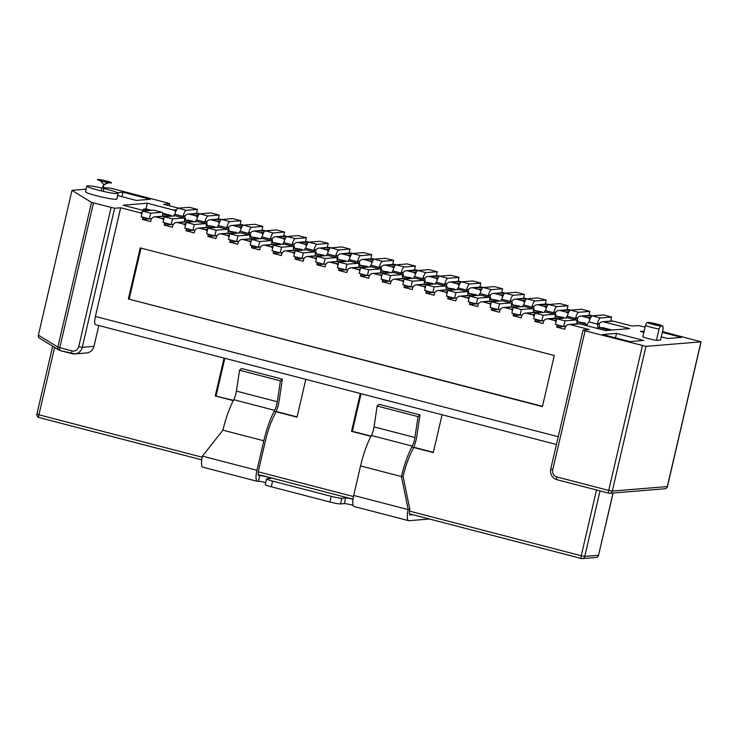 <?xml version="1.0" encoding="UTF-8"?>
<svg xmlns="http://www.w3.org/2000/svg" width="738" height="738" viewBox="0 0 738 738"><rect width="100%" height="100%" fill="white"/><g stroke="black" fill="none" stroke-linecap="round" stroke-linejoin="round"><path stroke-width="1.11" d="M556.443 444.488L95.691 324.729A8.773 2.38 -75.4 0 1 95.396 316.445L120.681 207.765L139.667 212.701L142.213 212.498M662.493 331.583L701.1 341.823L645.962 346.353L585.077 330.818L583.186 330.043L589.228 329.545L570.243 324.609A4.391 4.207 -94.7 0 0 565.17 327.81L564.838 329.222L556.664 327.1L556.996 325.679A4.391 4.207 -94.7 0 0 557.107 324.849M556.065 321.75A4.391 4.207 -94.7 0 0 553.897 320.366L548.445 318.945A4.391 4.207 -94.7 0 0 543.371 322.137L543.039 323.558L534.865 321.436L535.188 320.015A4.391 4.207 -94.7 0 0 535.308 319.176M534.266 316.085A4.391 4.207 -94.7 0 0 532.098 314.692L526.646 313.281A4.391 4.207 -94.7 0 0 521.563 316.473L521.231 317.894L513.058 315.772L513.39 314.351A4.391 4.207 -94.7 0 0 513.5 313.512M512.467 310.421A4.391 4.207 -94.7 0 0 510.29 309.028L504.838 307.617A4.391 4.207 -94.7 0 0 499.764 310.809L499.432 312.229L491.259 310.098L491.591 308.678A4.391 4.207 -94.7 0 0 491.702 307.847M490.659 304.748A4.391 4.207 -94.7 0 0 488.491 303.364L483.039 301.943A4.391 4.207 -94.7 0 0 477.966 305.145L477.634 306.556L469.46 304.434L469.783 303.014A4.391 4.207 -94.7 0 0 469.903 302.183M468.861 299.084A4.391 4.207 -94.7 0 0 466.693 297.7L461.241 296.279A4.391 4.207 -94.7 0 0 456.158 299.471L455.835 300.892L447.652 298.77L447.984 297.349A4.391 4.207 -94.7 0 0 448.095 296.519M447.062 293.42A4.391 4.207 -94.7 0 0 444.885 292.027L439.442 290.615A4.391 4.207 -94.7 0 0 434.359 293.807L434.027 295.228L425.854 293.106L426.186 291.685A4.391 4.207 -94.7 0 0 426.296 290.846M425.263 287.755A4.391 4.207 -94.7 0 0 423.086 286.362L417.634 284.951A4.391 4.207 -94.7 0 0 412.56 288.143L412.228 289.564L404.055 287.433L404.387 286.021A4.391 4.207 -94.7 0 0 404.498 285.182M403.455 282.082A4.391 4.207 -94.7 0 0 401.287 280.698L395.836 279.278A4.391 4.207 -94.7 0 0 390.753 282.479L390.43 283.89L382.247 281.768L382.579 280.348A4.391 4.207 -94.7 0 0 382.699 279.517M381.657 276.418A4.391 4.207 -94.7 0 0 379.48 275.034L374.037 273.614A4.391 4.207 -94.7 0 0 368.954 276.805L368.622 278.226L360.448 276.104L360.781 274.684A4.391 4.207 -94.7 0 0 360.891 273.853M359.858 270.754A4.391 4.207 -94.7 0 0 357.681 269.37L352.229 267.949A4.391 4.207 -94.7 0 0 347.155 271.141L346.823 272.562L338.65 270.44L338.982 269.019A4.391 4.207 -94.7 0 0 339.093 268.18M338.05 265.09A4.391 4.207 -94.7 0 0 335.882 263.697L330.43 262.285A4.391 4.207 -94.7 0 0 325.357 265.477L325.024 266.898L316.851 264.767L317.174 263.355A4.391 4.207 -94.7 0 0 317.294 262.516M316.251 259.416A4.391 4.207 -94.7 0 0 314.084 258.032L308.632 256.621A4.391 4.207 -94.7 0 0 303.549 259.813L303.217 261.234L295.043 259.103L295.375 257.682A4.391 4.207 -94.7 0 0 295.486 256.852M294.453 253.752A4.391 4.207 -94.7 0 0 292.276 252.368L286.824 250.948A4.391 4.207 -94.7 0 0 281.75 254.14L281.418 255.56L273.244 253.438L273.577 252.018A4.391 4.207 -94.7 0 0 273.687 251.188M272.645 248.088A4.391 4.207 -94.7 0 0 270.477 246.704L265.025 245.284A4.391 4.207 -94.7 0 0 259.951 248.475L259.619 249.896L251.446 247.774L251.769 246.354A4.391 4.207 -94.7 0 0 251.889 245.514M250.846 242.424A4.391 4.207 -94.7 0 0 248.678 241.031L243.226 239.619A4.391 4.207 -94.7 0 0 238.143 242.811L237.821 244.232L229.638 242.101L229.97 240.689A4.391 4.207 -94.7 0 0 230.081 239.85M229.048 236.75A4.391 4.207 -94.7 0 0 226.87 235.367L221.428 233.955A4.391 4.207 -94.7 0 0 216.345 237.147L216.013 238.568L207.839 236.437L208.171 235.016A4.391 4.207 -94.7 0 0 208.282 234.186M207.249 231.086A4.391 4.207 -94.7 0 0 205.072 229.702L199.62 228.282A4.391 4.207 -94.7 0 0 194.546 231.483L194.214 232.894L186.041 230.773L186.373 229.352A4.391 4.207 -94.7 0 0 186.483 228.522M185.441 225.422A4.391 4.207 -94.7 0 0 183.273 224.038L177.821 222.618A4.391 4.207 -94.7 0 0 172.738 225.81L172.415 227.23L164.233 225.108L164.565 223.688A4.391 4.207 -94.7 0 0 164.685 222.858M163.642 219.758A4.391 4.207 -94.7 0 0 161.465 218.365L156.022 216.954A4.391 4.207 -94.7 0 0 150.939 220.145L150.607 221.566L142.434 219.444L142.766 218.024A4.391 4.207 -94.7 0 0 142.877 217.184M141.844 214.094A4.391 4.207 -94.7 0 0 139.667 212.701M554.284 355.522L542.402 406.592L128.357 298.982L140.238 247.903L554.284 355.522M104.132 188.587A16.088 1.458 -166.9 0 1 118.172 193.347L116.853 199.02A16.088 1.458 -166.9 0 1 116.17 199.269A16.088 1.458 -166.9 0 1 98.698 196.28A16.088 1.458 -166.9 0 1 85.507 191.723L86.826 186.05A16.088 1.458 -166.9 0 1 101.521 187.978M178.531 208.144L163.615 204.269L169.657 203.78L167.766 202.996L110.442 188.107L104.141 187.683M86.106 189.159L71.983 190.339L38.394 335.144L57.85 347.109A2.924 2.814 121.6 0 0 59.815 350.485M98.8 325.541L93.957 346.343L82.287 347.294L114.639 208.264L91.521 202.397L72.066 190.432M114.639 208.264L120.681 207.765M144.98 210.883L123.154 205.21L147.332 203.236L173.218 209.97A4.391 4.207 85.3 0 1 175.672 211.732M117.397 192.673L122.978 192.212L150.229 199.297L136.318 200.432L117.646 195.579M198.946 213.457A4.391 4.207 -94.7 0 0 197.599 213.337L188.227 214.103A4.391 4.207 85.3 0 1 189.574 214.214L200.33 213.817M220.754 219.121A4.391 4.207 -94.7 0 0 219.407 219.001L210.026 219.767A4.391 4.207 85.3 0 1 211.372 219.887L222.138 219.481M242.553 224.786A4.391 4.207 -94.7 0 0 241.206 224.666L231.824 225.431A4.391 4.207 85.3 0 1 233.171 225.551L243.937 225.145M264.352 230.45A4.391 4.207 -94.7 0 0 263.005 230.339L253.632 231.095A4.391 4.207 85.3 0 1 254.979 231.215L265.735 230.809M286.159 236.123A4.391 4.207 -94.7 0 0 284.813 236.003L275.431 236.769A4.391 4.207 85.3 0 1 276.778 236.88L287.543 236.483M307.958 241.787A4.391 4.207 -94.7 0 0 306.611 241.667L297.229 242.433A4.391 4.207 85.3 0 1 298.576 242.553L309.342 242.147M329.757 247.451A4.391 4.207 -94.7 0 0 328.41 247.331L319.037 248.097A4.391 4.207 85.3 0 1 320.384 248.217L331.141 247.811M351.556 253.116A4.391 4.207 -94.7 0 0 350.209 252.996L340.836 253.761A4.391 4.207 85.3 0 1 342.183 253.881L352.949 253.475M373.363 258.78A4.391 4.207 -94.7 0 0 372.017 258.669L362.635 259.435A4.391 4.207 85.3 0 1 363.982 259.545L374.747 259.139M395.162 264.453A4.391 4.207 -94.7 0 0 393.815 264.333L384.433 265.099A4.391 4.207 85.3 0 1 385.78 265.219L396.546 264.813M416.961 270.117A4.391 4.207 -94.7 0 0 415.614 269.997L406.241 270.763A4.391 4.207 85.3 0 1 407.588 270.883L418.345 270.477M438.769 275.781A4.391 4.207 -94.7 0 0 437.422 275.661L428.04 276.427A4.391 4.207 85.3 0 1 429.387 276.547L440.152 276.141M460.567 281.446A4.391 4.207 -94.7 0 0 459.221 281.335L449.839 282.101A4.391 4.207 85.3 0 1 451.186 282.211L461.951 281.805M482.366 287.119A4.391 4.207 -94.7 0 0 481.019 286.999L471.647 287.765A4.391 4.207 85.3 0 1 472.993 287.875L483.75 287.479M504.174 292.783A4.391 4.207 -94.7 0 0 502.827 292.663L493.445 293.429A4.391 4.207 85.3 0 1 494.792 293.549L505.558 293.143M525.973 298.447A4.391 4.207 -94.7 0 0 524.626 298.327L515.244 299.093A4.391 4.207 85.3 0 1 516.591 299.213L527.356 298.807M547.771 304.111A4.391 4.207 -94.7 0 0 546.424 304.001L537.052 304.757A4.391 4.207 85.3 0 1 538.399 304.877L549.155 304.471M569.57 309.785A4.391 4.207 -94.7 0 0 568.223 309.665L558.85 310.43A4.391 4.207 85.3 0 1 560.197 310.541L570.963 310.144M591.378 315.449A4.391 4.207 -94.7 0 0 590.031 315.329L580.649 316.095A4.391 4.207 85.3 0 1 581.996 316.215L592.762 315.809M613.177 321.113A4.391 4.207 -94.7 0 0 611.83 320.993L602.448 321.759A4.391 4.207 85.3 0 1 603.795 321.879L613.177 321.113L632.162 326.048L638.204 325.55L645.086 327.063M659.08 329.028C660.049 326.51 660.953 325.504 661.783 326.03L662.899 326.122L663.158 328.696L660.519 340.052L656.433 340.384A10.24 0.932 -166.9 0 1 642.807 336.842L645.455 325.495A10.24 0.932 13.1 0 0 659.08 329.028L656.433 340.384M568.897 324.499L578.278 323.733A4.391 4.207 85.3 0 1 579.625 323.844L605.511 330.578L629.689 328.604L603.795 321.879M661.257 336.869L667.641 338.521L681.552 337.386L662.3 332.386M644.136 331.131L640.39 331.436L643.859 332.34M629.865 341.602L602.614 334.517L616.525 333.382L643.776 340.467L629.865 341.602M648.905 322.423L648.158 322.488C647.327 321.962 646.423 322.967 645.455 325.495M559.21 318.539L548.445 318.945M154.676 216.834L164.048 216.068A4.391 4.207 85.3 0 1 165.395 216.188L156.022 216.954M166.779 216.548L165.395 216.188M176.474 222.498L185.847 221.741A4.391 4.207 85.3 0 1 187.203 221.852L177.821 222.618M188.587 222.212L187.203 221.852M198.273 228.171L207.655 227.405A4.391 4.207 85.3 0 1 209.002 227.516L199.62 228.282M210.385 227.885L209.002 227.516M220.081 233.835L229.453 233.07A4.391 4.207 85.3 0 1 230.8 233.19L221.428 233.955M232.184 233.549L230.8 233.19M241.879 239.499L251.252 238.734A4.391 4.207 85.3 0 1 252.599 238.854L243.226 239.619M253.992 239.213L252.599 238.854M263.678 245.164L273.06 244.398A4.391 4.207 85.3 0 1 274.407 244.518L265.025 245.284M275.791 244.878L274.407 244.518M285.477 250.837L294.859 250.071A4.391 4.207 85.3 0 1 296.206 250.182L286.824 250.948M297.589 250.542L296.206 250.182M307.285 256.501L316.657 255.735A4.391 4.207 85.3 0 1 318.004 255.855L308.632 256.621M319.388 256.215L318.004 255.855M329.083 262.165L338.465 261.4A4.391 4.207 85.3 0 1 339.812 261.52L330.43 262.285M341.196 261.879L339.812 261.52M350.882 267.829L360.264 267.064A4.391 4.207 85.3 0 1 361.611 267.184L352.229 267.949M362.995 267.543L361.611 267.184M372.69 273.494L382.063 272.737A4.391 4.207 85.3 0 1 383.409 272.848L374.037 273.614M384.793 273.208L383.409 272.848M394.489 279.167L403.87 278.401A4.391 4.207 85.3 0 1 405.217 278.521L395.836 279.278M406.601 278.881L405.217 278.521M416.287 284.831L425.669 284.065A4.391 4.207 85.3 0 1 427.016 284.185L417.634 284.951M428.4 284.545L427.016 284.185M438.095 290.495L447.468 289.73A4.391 4.207 85.3 0 1 448.815 289.849L439.442 290.615M450.198 290.209L448.815 289.849M459.894 296.159L469.267 295.403A4.391 4.207 85.3 0 1 470.613 295.514L461.241 296.279M472.006 295.873L470.613 295.514M481.693 301.833L491.074 301.067A4.391 4.207 85.3 0 1 492.421 301.187L483.039 301.943M493.805 301.547L492.421 301.187M503.491 307.497L512.873 306.731A4.391 4.207 85.3 0 1 514.22 306.851L504.838 307.617M515.604 307.211L514.22 306.851M525.299 313.161L534.672 312.395A4.391 4.207 85.3 0 1 536.019 312.515L526.646 313.281M537.402 312.875L536.019 312.515M547.098 318.825L556.48 318.069A4.391 4.207 85.3 0 1 557.827 318.179M590.815 317.349L587.448 317.626L581.996 316.215M569.016 311.685L565.649 311.962L560.197 310.541M547.218 306.021L543.841 306.298L538.399 304.877M525.41 300.357L522.043 300.624L516.591 299.213M503.611 294.683L500.244 294.96L494.792 293.549M481.813 289.019L478.436 289.296L472.993 287.875M460.005 283.355L456.637 283.632L451.186 282.211M438.206 277.691L434.839 277.968L429.387 276.547M416.407 272.027L413.04 272.294L407.588 270.883M394.609 266.353L391.232 266.63L385.78 265.219M372.801 260.689L369.434 260.966L363.982 259.545M351.002 255.025L347.635 255.302L342.183 253.881M329.203 249.361L325.827 249.629L320.384 248.217M307.395 243.688L304.028 243.964L298.576 242.553M285.597 238.023L282.23 238.3L276.778 236.88M263.798 232.359L260.422 232.636L254.979 231.215M241.99 226.695L238.623 226.963L233.171 225.551M220.192 221.022L216.824 221.299L211.372 219.887M586.267 325.578A4.391 4.207 -94.7 0 0 583.629 323.502L578.177 322.091A4.391 4.207 -94.7 0 0 576.959 321.962L577.66 321.906A4.391 4.207 -94.7 0 1 579.007 322.026L585.446 323.124L583.629 323.502M562.826 318.244A4.391 4.207 -94.7 0 0 561.821 317.838L556.378 316.427A4.391 4.207 -94.7 0 0 555.16 316.298L555.862 316.242A4.391 4.207 -94.7 0 1 557.208 316.353L563.648 317.46L561.821 317.838M541.028 312.58A4.391 4.207 -94.7 0 0 540.022 312.174L534.57 310.753A4.391 4.207 -94.7 0 0 533.353 310.633L534.063 310.569A4.391 4.207 -94.7 0 1 535.41 310.689L541.84 311.796L540.022 312.174M519.22 306.916A4.391 4.207 -94.7 0 0 518.224 306.51L512.772 305.089A4.391 4.207 -94.7 0 0 511.554 304.969L512.255 304.905A4.391 4.207 -94.7 0 1 513.602 305.025L520.041 306.122L518.224 306.51M497.421 301.252A4.391 4.207 -94.7 0 0 496.425 300.846L490.973 299.425A4.391 4.207 -94.7 0 0 489.755 299.296L490.456 299.241A4.391 4.207 -94.7 0 1 491.803 299.36L498.242 300.458L496.425 300.846M475.623 295.578A4.391 4.207 -94.7 0 0 474.617 295.172L469.165 293.761A4.391 4.207 -94.7 0 0 467.947 293.632L468.658 293.576A4.391 4.207 -94.7 0 1 470.005 293.687L476.434 294.794L474.617 295.172M453.815 289.914A4.391 4.207 -94.7 0 0 452.818 289.508L447.366 288.088A4.391 4.207 -94.7 0 0 446.149 287.968L446.85 287.903A4.391 4.207 -94.7 0 1 448.197 288.023L454.636 289.13L452.818 289.508M432.016 284.25A4.391 4.207 -94.7 0 0 431.02 283.844L425.568 282.423A4.391 4.207 -94.7 0 0 424.35 282.303L425.051 282.239A4.391 4.207 -94.7 0 1 426.398 282.359L432.837 283.466L431.02 283.844M410.217 278.586A4.391 4.207 -94.7 0 0 409.212 278.18L403.769 276.759A4.391 4.207 -94.7 0 0 402.551 276.63L403.252 276.575A4.391 4.207 -94.7 0 1 404.599 276.695L411.038 277.792L409.212 278.18M388.409 272.912A4.391 4.207 -94.7 0 0 387.413 272.506L381.961 271.095A4.391 4.207 -94.7 0 0 380.743 270.966L381.454 270.911A4.391 4.207 -94.7 0 1 382.801 271.021L389.23 272.128L387.413 272.506M366.611 267.248A4.391 4.207 -94.7 0 0 365.614 266.842L360.162 265.431A4.391 4.207 -94.7 0 0 358.945 265.302L359.646 265.237A4.391 4.207 -94.7 0 1 360.993 265.357L367.432 266.464L365.614 266.842M344.812 261.584A4.391 4.207 -94.7 0 0 343.807 261.178L338.364 259.758A4.391 4.207 -94.7 0 0 337.146 259.638L337.847 259.573A4.391 4.207 -94.7 0 1 339.194 259.693L345.633 260.8L343.807 261.178M323.013 255.92A4.391 4.207 -94.7 0 0 322.008 255.514L316.556 254.093A4.391 4.207 -94.7 0 0 315.338 253.964L316.048 253.909A4.391 4.207 -94.7 0 1 317.395 254.029L323.825 255.127L322.008 255.514M301.205 250.247A4.391 4.207 -94.7 0 0 300.209 249.841L294.757 248.429A4.391 4.207 -94.7 0 0 293.539 248.3L294.241 248.245A4.391 4.207 -94.7 0 1 295.587 248.355L302.026 249.462L300.209 249.841M279.407 244.582A4.391 4.207 -94.7 0 0 278.411 244.177L272.959 242.765A4.391 4.207 -94.7 0 0 271.741 242.636L272.442 242.581A4.391 4.207 -94.7 0 1 273.789 242.691L280.228 243.798L278.411 244.177M257.608 238.918A4.391 4.207 -94.7 0 0 256.603 238.512L251.151 237.092A4.391 4.207 -94.7 0 0 249.933 236.972L250.643 236.907A4.391 4.207 -94.7 0 1 251.99 237.027L258.42 238.134L256.603 238.512M235.8 233.254A4.391 4.207 -94.7 0 0 234.804 232.848L229.352 231.428A4.391 4.207 -94.7 0 0 228.134 231.308L228.835 231.243A4.391 4.207 -94.7 0 1 230.182 231.363L236.621 232.461L234.804 232.848M214.002 227.59A4.391 4.207 -94.7 0 0 213.005 227.175L207.553 225.763A4.391 4.207 -94.7 0 0 206.336 225.634L207.037 225.579A4.391 4.207 -94.7 0 1 208.384 225.699L214.823 226.797L213.005 227.175M192.203 221.917A4.391 4.207 -94.7 0 0 191.197 221.511L185.745 220.099A4.391 4.207 -94.7 0 0 184.537 219.97L185.238 219.915A4.391 4.207 -94.7 0 1 186.585 220.025L185.745 220.099M170.395 216.252A4.391 4.207 -94.7 0 0 169.399 215.847L162.729 214.112M149.03 210.551L143.513 209.122L143.209 210.422M609.56 330.246L599.976 327.755A4.391 4.207 -94.7 0 0 596.728 328.29M599.976 327.755L603.158 327.727L612.06 330.043M171.234 216.188A4.391 4.207 -94.7 0 0 170.229 215.782L171.216 215.468L162.628 213.236M192.876 221.76L193.024 221.132L186.585 220.025M171.068 216.096L171.216 215.468M198.393 215.358L195.026 215.634L189.574 214.214M411.776 447.007L433.271 452.588L442.08 414.765M360.319 393.511L351.519 431.343L370.9 436.379M305.818 379.35L297.017 417.173L274.158 411.232M233.282 400.614L215.256 395.928L224.066 358.096M93.957 346.343A8.773 8.413 85.3 0 1 86.494 352.967L74.824 353.917A8.773 8.413 85.3 0 1 72.13 353.686A2.924 0.793 -75.4 0 1 72.056 353.677A2.924 0.793 -75.4 0 1 71.955 350.919L57.85 347.109L91.521 202.397M151.53 210.348L146.013 208.919L143.513 209.122M146.013 208.919L147.332 203.236M599.108 324.01A4.391 4.207 85.3 0 1 602.448 321.759M587.448 317.626A4.391 4.207 85.3 0 1 589.902 319.388M577.31 318.346A4.391 4.207 85.3 0 1 580.649 316.095M565.649 311.962A4.391 4.207 85.3 0 1 568.103 313.724M555.511 312.681A4.391 4.207 85.3 0 1 558.85 310.43M543.841 306.298A4.391 4.207 85.3 0 1 546.295 308.06M533.703 307.017A4.391 4.207 85.3 0 1 537.052 304.757M522.043 300.624A4.391 4.207 85.3 0 1 524.497 302.396M511.904 301.353A4.391 4.207 85.3 0 1 515.244 299.093M500.244 294.96A4.391 4.207 85.3 0 1 502.698 296.722M490.106 295.68A4.391 4.207 85.3 0 1 493.445 293.429M478.436 289.296A4.391 4.207 85.3 0 1 480.89 291.058M468.307 290.016A4.391 4.207 85.3 0 1 471.647 287.765M456.637 283.632A4.391 4.207 85.3 0 1 459.091 285.394M446.499 284.351A4.391 4.207 85.3 0 1 449.839 282.101M434.839 277.968A4.391 4.207 85.3 0 1 437.293 279.73M424.701 278.687A4.391 4.207 85.3 0 1 428.04 276.427M413.04 272.294A4.391 4.207 85.3 0 1 415.494 274.056M402.902 273.014A4.391 4.207 85.3 0 1 406.241 270.763M391.232 266.63A4.391 4.207 85.3 0 1 393.686 268.392M381.094 267.35A4.391 4.207 85.3 0 1 384.433 265.099M369.434 260.966A4.391 4.207 85.3 0 1 371.887 262.728M359.295 261.686A4.391 4.207 85.3 0 1 362.635 259.435M347.635 255.302A4.391 4.207 85.3 0 1 350.089 257.064M337.497 256.021A4.391 4.207 85.3 0 1 340.836 253.761M325.827 249.629A4.391 4.207 85.3 0 1 328.281 251.39M315.689 250.348A4.391 4.207 85.3 0 1 319.037 248.097M304.028 243.964A4.391 4.207 85.3 0 1 306.482 245.726M293.89 244.684A4.391 4.207 85.3 0 1 297.229 242.433M282.23 238.3A4.391 4.207 85.3 0 1 284.684 240.062M272.091 239.02A4.391 4.207 85.3 0 1 275.431 236.769M260.422 232.636A4.391 4.207 85.3 0 1 262.876 234.398M250.293 233.356A4.391 4.207 85.3 0 1 253.632 231.095M238.623 226.963A4.391 4.207 85.3 0 1 241.077 228.734M228.485 227.691A4.391 4.207 85.3 0 1 231.824 225.431M216.824 221.299A4.391 4.207 85.3 0 1 219.278 223.061M206.686 222.018A4.391 4.207 85.3 0 1 210.026 219.767M195.026 215.634A4.391 4.207 85.3 0 1 197.48 217.396M184.887 216.354A4.391 4.207 85.3 0 1 188.227 214.103M214.675 227.433L214.823 226.797M236.474 233.097L236.621 232.461M258.282 238.761L258.42 238.134M280.08 244.426L280.228 243.798M301.879 250.099L302.026 249.462M323.678 255.763L323.825 255.127M345.485 261.427L345.633 260.8M367.284 267.091L367.432 266.464M389.083 272.765L389.23 272.128M410.891 278.429L411.038 277.792M432.689 284.093L432.837 283.466M454.488 289.757L454.636 289.13M476.296 295.431L476.434 294.794M498.095 301.095L498.242 300.458M519.893 306.759L520.041 306.122M541.692 312.423L541.84 311.796M563.5 318.087L563.648 317.46M585.299 323.761L585.446 323.124M142.434 219.444L149.371 218.872M193.024 221.132L191.197 221.511M193.033 221.852A4.391 4.207 -94.7 0 0 192.037 221.446M164.233 225.108L171.17 224.536M214.832 227.516A4.391 4.207 -94.7 0 0 213.835 227.11M186.041 230.773L195.164 230.035M236.64 233.18A4.391 4.207 -94.7 0 0 235.634 232.774M207.839 236.437L214.776 235.874M258.438 238.854A4.391 4.207 -94.7 0 0 257.442 238.448M229.638 242.101L236.575 241.538M280.237 244.518A4.391 4.207 -94.7 0 0 279.241 244.112M251.446 247.774L258.383 247.202M302.045 250.182A4.391 4.207 -94.7 0 0 301.039 249.776M273.244 253.438L280.182 252.876M323.844 255.846A4.391 4.207 -94.7 0 0 322.847 255.44M295.043 259.103L301.98 258.54M345.642 261.52A4.391 4.207 -94.7 0 0 344.646 261.114M316.851 264.767L325.975 264.038M367.45 267.184A4.391 4.207 -94.7 0 0 366.445 266.778M338.65 270.44L345.587 269.868M389.249 272.848A4.391 4.207 -94.7 0 0 388.243 272.442M360.448 276.104L367.386 275.542M411.048 278.512A4.391 4.207 -94.7 0 0 410.051 278.106M382.247 281.768L391.371 281.03M432.846 284.185A4.391 4.207 -94.7 0 0 431.85 283.77M404.055 287.433L410.992 286.87M454.654 289.849A4.391 4.207 -94.7 0 0 453.649 289.444M425.854 293.106L432.791 292.534M476.453 295.514A4.391 4.207 -94.7 0 0 475.456 295.108M447.652 298.77L456.776 298.032M498.251 301.178A4.391 4.207 -94.7 0 0 497.255 300.772M469.46 304.434L476.397 303.871M520.059 306.842A4.391 4.207 -94.7 0 0 519.054 306.436M491.259 310.098L500.382 309.36M541.858 312.515A4.391 4.207 -94.7 0 0 540.862 312.109M513.058 315.772L522.181 315.034M563.657 318.179A4.391 4.207 -94.7 0 0 562.66 317.774M534.865 321.436L541.803 320.864M587.264 325.836A4.391 4.207 -94.7 0 0 584.459 323.438M600.815 327.69A4.391 4.207 -94.7 0 0 599.468 327.571L598.629 327.635M556.664 327.1L565.788 326.362M615.483 337.866L616.525 333.382M121.936 196.695L122.978 192.212M118.172 193.347A16.088 1.458 -166.9 0 1 117.49 193.596A16.088 1.458 -166.9 0 1 100.017 190.598A16.088 1.458 -166.9 0 1 86.826 186.05M111.29 182.95A7.315 0.664 -166.9 0 1 99.27 180.441A7.315 0.664 -166.9 0 1 102.877 180.155A7.315 0.664 -166.9 0 1 111.29 182.95M233.411 400.365L215.256 395.928M216.096 395.863L224.832 358.299M297.082 416.905L276.15 411.472M361.094 393.714L352.349 431.278L351.519 431.343M352.349 431.278L371.029 436.13M413.778 447.237L433.335 452.32M542.467 406.324L128.357 298.982M129.187 298.918L141.013 248.106M185.109 215.966L183.292 215.625A6.144 1.67 -75.4 0 1 186.225 210.312L197.397 209.398L189.223 207.277L178.052 208.19A6.144 1.67 104.6 0 0 175.109 213.503L173.522 216.003M185.487 219.896L184.878 216.308L183.208 216.446L183.292 215.625M183.448 217.876L183.208 216.446L174.795 214.26M197.397 209.398L196.456 213.43M429.387 519.017L408.88 520.687A11.697 3.173 -75.4 0 1 408.575 520.659A11.697 3.173 -75.4 0 1 408.188 509.607L409.858 509.469A5.849 1.587 -75.4 0 0 410.051 514.995A5.849 1.587 -75.4 0 0 410.199 515.013L409.913 514.94M353.142 505.373A5.849 0.526 13.1 0 0 344.314 503.62L340.559 503.925A8.773 0.793 -166.9 0 1 329.886 502.006L271.289 486.776A8.773 0.793 -166.9 0 1 265.246 484.58L266.566 478.907A8.773 0.793 -166.9 0 1 266.935 478.768L270.689 478.464A5.849 0.526 -166.9 0 0 270.938 478.372A5.849 0.526 -166.9 0 0 266.141 476.72A5.849 0.526 -166.9 0 0 259.785 475.632L258.466 481.305A5.849 0.526 -166.9 0 1 265.698 482.615M258.669 475.623L258.955 475.696A5.849 1.587 -75.4 0 1 258.807 475.687A5.849 1.587 -75.4 0 1 258.604 470.161L265.477 440.651A36.992 10.028 -75.4 0 1 274.822 414.359A14.631 3.967 104.6 0 0 279.268 400.033L282.377 379.147L241.492 368.52L239.527 370.227L236.418 391.112A8.773 2.38 104.6 0 1 233.752 399.71A42.841 11.614 104.6 0 0 222.931 430.162L202.433 456.13L256.944 470.3A11.697 3.173 104.6 0 0 257.331 481.351A11.697 3.173 104.6 0 0 257.636 481.379L258.466 481.305M258.955 475.696L259.785 475.632M352.985 499.285A5.849 0.526 -166.9 0 0 345.633 497.947L341.879 498.251A8.773 0.793 -166.9 0 1 331.205 496.323L272.617 481.102A8.773 0.793 -166.9 0 1 266.566 478.907M413.077 514.773L410.199 515.013M377.146 405.992L418.031 416.619L414.922 437.505L374.037 426.887L377.146 405.992L379.12 404.295L419.996 414.913L418.031 416.619M374.037 426.887A8.773 2.38 -75.4 0 1 371.371 435.475A42.841 11.614 -75.4 0 0 360.55 465.927L401.426 476.554L408.188 509.607L353.686 495.438L360.55 465.927M419.996 414.913L416.887 435.807A14.631 3.967 104.6 0 1 412.441 450.125A36.992 10.028 104.6 0 0 403.096 476.416L401.426 476.554A42.841 11.614 104.6 0 1 412.247 446.103A8.773 2.38 104.6 0 0 414.922 437.505M403.096 476.416L409.858 509.469M202.433 456.13A11.697 3.173 104.6 0 0 202.83 467.182L257.331 481.351M239.527 370.227L280.403 380.854L282.377 379.147M233.752 399.71L274.628 410.337A8.773 2.38 104.6 0 0 277.294 401.74L280.403 380.854M274.628 410.337A42.841 11.614 104.6 0 0 263.807 440.789L256.944 470.3M353.686 495.438A11.697 3.173 104.6 0 0 354.074 506.499L408.575 520.659M599.339 323.631L597.512 323.29A6.144 1.67 -75.4 0 1 600.455 317.967L611.627 317.063L603.453 314.932L592.282 315.846A6.144 1.67 104.6 0 0 589.339 321.168L586.765 324.997M599.708 327.561L599.108 323.964L597.439 324.102L597.512 323.29M598.048 327.727L597.439 324.102L589.025 321.916M611.627 317.063L610.686 321.085M568.242 317.912A6.144 1.67 104.6 0 0 568.094 317.847A6.144 1.67 104.6 0 0 567.937 317.829L556.766 318.742L555.446 324.416L563.62 326.537L564.939 320.864L576.11 319.951A6.144 1.67 -75.4 0 1 576.277 319.969A6.144 1.67 -75.4 0 1 576.83 323.853M556.766 318.742L564.939 320.864M577.54 317.958L575.714 317.626A6.144 1.67 -75.4 0 1 578.657 312.303L589.828 311.39L581.645 309.268L570.474 310.181A6.144 1.67 104.6 0 0 567.54 315.495L565.945 317.995M577.909 321.888L577.3 318.299L575.64 318.438L575.714 317.626M575.88 319.868L575.64 318.438L567.218 316.251M589.828 311.39L588.887 315.421M546.443 312.239A6.144 1.67 104.6 0 0 546.295 312.174A6.144 1.67 104.6 0 0 546.138 312.165L534.967 313.078L533.648 318.751L541.821 320.873L543.989 320.698M534.967 313.078L543.14 315.2L554.312 314.287A6.144 1.67 -75.4 0 1 554.469 314.305A6.144 1.67 -75.4 0 1 555.031 318.179M543.14 315.2L541.821 320.873M555.732 312.294L553.915 311.953A6.144 1.67 -75.4 0 1 556.849 306.639L568.02 305.726L559.847 303.604L548.675 304.517A6.144 1.67 104.6 0 0 545.733 309.831L544.146 312.322M556.111 316.224L555.502 312.635L553.832 312.774L553.915 311.953M554.072 314.194L553.832 312.774L545.419 310.587M568.02 305.726L567.088 309.757M524.635 306.574A6.144 1.67 104.6 0 0 524.497 306.51A6.144 1.67 104.6 0 0 524.34 306.501L513.168 307.405L511.84 313.078L520.022 315.209L521.342 309.536L532.513 308.622A6.144 1.67 -75.4 0 1 532.67 308.632A6.144 1.67 -75.4 0 1 533.233 312.515M513.168 307.405L521.342 309.536M533.934 306.63L532.107 306.288A6.144 1.67 -75.4 0 1 535.05 300.975L546.221 300.062L538.048 297.94L526.877 298.844A6.144 1.67 104.6 0 0 523.934 304.167L522.338 306.657M534.303 310.56L533.703 306.971L532.033 307.1L532.107 306.288M532.273 308.53L532.033 307.1L523.62 304.914M546.221 300.062L545.281 304.093M502.836 300.91A6.144 1.67 104.6 0 0 502.689 300.846A6.144 1.67 104.6 0 0 502.532 300.827L491.36 301.741L490.041 307.414L498.215 309.545L499.543 303.862L510.705 302.958A6.144 1.67 -75.4 0 1 510.871 302.967A6.144 1.67 -75.4 0 1 511.425 306.851M491.36 301.741L499.543 303.862M512.135 300.966L510.309 300.624A6.144 1.67 -75.4 0 1 513.251 295.301L524.423 294.397L516.24 292.266L505.078 293.18A6.144 1.67 104.6 0 0 502.135 298.503L500.539 300.993M512.504 304.895L511.895 301.298L510.235 301.436L510.309 300.624M510.475 302.866L510.235 301.436L501.822 299.25M524.423 294.397L523.482 298.42M481.038 295.246A6.144 1.67 104.6 0 0 480.89 295.182A6.144 1.67 104.6 0 0 480.733 295.163L469.562 296.076L468.243 301.75L476.416 303.871L478.584 303.696M469.562 296.076L477.735 298.198L488.907 297.294A6.144 1.67 -75.4 0 1 489.063 297.303A6.144 1.67 -75.4 0 1 489.626 301.187M477.735 298.198L476.416 303.871M490.327 295.301L488.51 294.96A6.144 1.67 -75.4 0 1 491.443 289.637L502.615 288.733L494.442 286.602L483.27 287.516A6.144 1.67 104.6 0 0 480.337 292.829L478.741 295.329M490.705 299.231L490.097 295.634L488.427 295.772L488.51 294.96M488.667 297.202L488.427 295.772L480.014 293.586M502.615 288.733L501.683 292.755M459.239 289.573A6.144 1.67 104.6 0 0 459.091 289.508A6.144 1.67 104.6 0 0 458.935 289.499L447.763 290.412L446.444 296.086L454.617 298.207L455.936 292.534L467.108 291.621A6.144 1.67 -75.4 0 1 467.265 291.639A6.144 1.67 -75.4 0 1 467.827 295.514M447.763 290.412L455.936 292.534M468.529 289.628L466.702 289.287A6.144 1.67 -75.4 0 1 469.645 283.973L480.816 283.06L472.643 280.938L461.471 281.851A6.144 1.67 104.6 0 0 458.529 287.165L456.933 289.665M468.907 293.558L468.298 289.969L466.628 290.108L466.702 289.287M466.868 291.538L466.628 290.108L458.215 287.921M480.816 283.06L479.875 287.091M437.431 283.909A6.144 1.67 104.6 0 0 437.283 283.844A6.144 1.67 104.6 0 0 437.127 283.835L425.955 284.739L424.636 290.421L432.819 292.543L434.977 292.368M425.955 284.739L434.138 286.87L445.309 285.957A6.144 1.67 -75.4 0 1 445.466 285.966A6.144 1.67 -75.4 0 1 446.02 289.849M434.138 286.87L432.819 292.543M446.73 283.964L444.903 283.623A6.144 1.67 -75.4 0 1 447.846 278.309L459.018 277.396L450.835 275.274L439.673 276.178A6.144 1.67 104.6 0 0 436.73 281.501L435.134 283.992M447.099 287.894L446.49 284.305L444.829 284.434L444.903 283.623M445.069 285.864L444.829 284.434L436.416 282.248M459.018 277.396L458.077 281.427M415.632 278.244A6.144 1.67 104.6 0 0 415.485 278.18A6.144 1.67 104.6 0 0 415.328 278.161L404.156 279.075L402.837 284.748L411.011 286.879L413.179 286.704M404.156 279.075L412.33 281.196L423.501 280.292A6.144 1.67 -75.4 0 1 423.658 280.302A6.144 1.67 -75.4 0 1 424.221 284.185M412.33 281.196L411.011 286.879M424.931 278.3L423.105 277.958A6.144 1.67 -75.4 0 1 426.047 272.645L437.21 271.732L429.036 269.601L417.865 270.514A6.144 1.67 104.6 0 0 414.931 275.837L413.335 278.327M425.3 282.23L424.691 278.641L423.022 278.77L423.105 277.958M423.271 280.2L423.022 278.77L414.608 276.584M437.21 271.732L436.278 275.763M393.834 272.58A6.144 1.67 104.6 0 0 393.686 272.516A6.144 1.67 104.6 0 0 393.529 272.497L382.358 273.411L381.039 279.084L389.212 281.206L390.531 275.532L401.703 274.628A6.144 1.67 -75.4 0 1 401.859 274.637A6.144 1.67 -75.4 0 1 402.422 278.521M382.358 273.411L390.531 275.532M403.123 272.636L401.306 272.294A6.144 1.67 -75.4 0 1 404.239 266.971L415.411 266.067L407.238 263.936L396.066 264.85A6.144 1.67 104.6 0 0 393.123 270.163L391.537 272.663M403.501 276.565L402.893 272.968L401.223 273.106L401.306 272.294M401.463 274.536L401.223 273.106L392.81 270.92M415.411 266.067L414.47 270.09M372.026 266.916A6.144 1.67 104.6 0 0 371.887 266.842A6.144 1.67 104.6 0 0 371.721 266.833L360.559 267.746L359.231 273.42L367.413 275.542L369.572 275.366M360.559 267.746L368.732 269.868L379.904 268.955A6.144 1.67 -75.4 0 1 380.061 268.973A6.144 1.67 -75.4 0 1 380.624 272.848M368.732 269.868L367.413 275.542M381.325 266.962L379.498 266.63A6.144 1.67 -75.4 0 1 382.441 261.307L393.612 260.394L385.439 258.272L374.267 259.186A6.144 1.67 104.6 0 0 371.325 264.499L369.729 266.999M381.694 270.892L381.094 267.304L379.424 267.442L379.498 266.63M379.664 268.872L379.424 267.442L371.011 265.256M393.612 260.394L392.671 264.425M350.227 261.243A6.144 1.67 104.6 0 0 350.08 261.178A6.144 1.67 104.6 0 0 349.923 261.169L338.751 262.073L337.432 267.756L345.605 269.877L347.773 269.702M338.751 262.073L346.925 264.204L358.096 263.291A6.144 1.67 -75.4 0 1 358.262 263.309A6.144 1.67 -75.4 0 1 358.816 267.184M346.925 264.204L345.605 269.877M359.526 261.298L357.699 260.957A6.144 1.67 -75.4 0 1 360.642 255.643L371.814 254.73L363.631 252.608L352.46 253.512A6.144 1.67 104.6 0 0 349.526 258.835L347.93 261.326M359.895 265.228L359.286 261.639L357.626 261.778L357.699 260.957M357.865 263.198L357.626 261.778L349.203 259.591M371.814 254.73L370.873 258.761M328.428 255.579A6.144 1.67 104.6 0 0 328.281 255.514A6.144 1.67 104.6 0 0 328.124 255.505L316.953 256.409L315.633 262.082L323.807 264.213L325.126 258.54L336.297 257.627A6.144 1.67 -75.4 0 1 336.454 257.636A6.144 1.67 -75.4 0 1 337.017 261.52M316.953 256.409L325.126 258.54M337.718 255.634L335.901 255.293A6.144 1.67 -75.4 0 1 338.834 249.979L350.006 249.066L341.832 246.944L330.661 247.848A6.144 1.67 104.6 0 0 327.718 253.171L326.131 255.662M338.096 259.564L337.487 255.975L335.818 256.104L335.901 255.293M336.058 257.534L335.818 256.104L327.404 253.918M350.006 249.066L349.074 253.097M306.621 249.914A6.144 1.67 104.6 0 0 306.482 249.85A6.144 1.67 104.6 0 0 306.316 249.831L295.154 250.745L293.825 256.418L302.008 258.54L304.167 258.365M295.154 250.745L303.327 252.866L314.499 251.962A6.144 1.67 -75.4 0 1 314.656 251.972A6.144 1.67 -75.4 0 1 315.218 255.855M303.327 252.866L302.008 258.54M315.919 249.97L314.093 249.629A6.144 1.67 -75.4 0 1 317.036 244.306L328.207 243.402L320.034 241.271L308.862 242.184A6.144 1.67 104.6 0 0 305.919 247.507L304.324 249.998M316.288 253.9L315.689 250.302L314.019 250.44L314.093 249.629M314.259 251.87L314.019 250.44L305.606 248.254M328.207 243.402L327.266 247.424M284.822 244.25A6.144 1.67 104.6 0 0 284.674 244.177A6.144 1.67 104.6 0 0 284.517 244.167L273.346 245.081L272.027 250.754L280.2 252.876L282.368 252.7M273.346 245.081L281.529 247.202L292.691 246.289A6.144 1.67 -75.4 0 1 292.857 246.308A6.144 1.67 -75.4 0 1 293.41 250.182M281.529 247.202L280.2 252.876M294.121 244.296L292.294 243.964A6.144 1.67 -75.4 0 1 295.237 238.642L306.408 237.728L298.226 235.607L287.064 236.52A6.144 1.67 104.6 0 0 284.121 241.833L282.525 244.333M294.49 248.226L293.881 244.638L292.22 244.776L292.294 243.964M292.46 246.206L292.22 244.776L283.807 242.59M306.408 237.728L305.467 241.76M263.023 238.577A6.144 1.67 104.6 0 0 262.876 238.512A6.144 1.67 104.6 0 0 262.719 238.503L251.547 239.416L250.228 245.09L258.401 247.212L260.569 247.036M251.547 239.416L259.721 241.538L270.892 240.625A6.144 1.67 -75.4 0 1 271.049 240.643A6.144 1.67 -75.4 0 1 271.612 244.518M259.721 241.538L258.401 247.212M272.313 238.632L270.495 238.291A6.144 1.67 -75.4 0 1 273.429 232.977L284.6 232.064L276.427 229.942L265.256 230.856A6.144 1.67 104.6 0 0 262.313 236.169L260.726 238.66M272.691 242.562L272.082 238.974L270.412 239.112L270.495 238.291M270.652 240.533L270.412 239.112L261.999 236.926M284.6 232.064L283.669 236.095M241.225 232.913A6.144 1.67 104.6 0 0 241.077 232.848A6.144 1.67 104.6 0 0 240.92 232.839L229.749 233.743L228.429 239.416L236.603 241.547L238.761 241.372M229.749 233.743L237.922 235.874L249.093 234.961A6.144 1.67 -75.4 0 1 249.25 234.97A6.144 1.67 -75.4 0 1 249.813 238.854M237.922 235.874L236.603 241.547M250.514 232.968L248.688 232.627A6.144 1.67 -75.4 0 1 251.63 227.313L262.802 226.4L254.628 224.278L243.457 225.182A6.144 1.67 104.6 0 0 240.514 230.505L238.918 232.996M250.892 236.898L250.283 233.309L248.614 233.439L248.688 232.627M248.854 234.868L248.614 233.439L240.201 231.252M262.802 226.4L261.861 230.431M219.417 227.249A6.144 1.67 104.6 0 0 219.269 227.184A6.144 1.67 104.6 0 0 219.112 227.166L207.941 228.079L206.622 233.752L214.804 235.883L216.963 235.699M207.941 228.079L216.123 230.201L227.295 229.297A6.144 1.67 -75.4 0 1 227.452 229.306A6.144 1.67 -75.4 0 1 228.005 233.19M216.123 230.201L214.804 235.883M228.715 227.304L226.889 226.963A6.144 1.67 -75.4 0 1 229.832 221.64L241.003 220.736L232.821 218.605L221.658 219.518A6.144 1.67 104.6 0 0 218.716 224.841L217.12 227.332M229.084 231.234L228.476 227.636L226.815 227.774L226.889 226.963M227.055 229.204L226.815 227.774L218.402 225.588M241.003 220.736L240.062 224.758M197.618 221.584A6.144 1.67 104.6 0 0 197.47 221.52A6.144 1.67 104.6 0 0 197.314 221.501L186.142 222.415L184.823 228.088L192.996 230.21L194.315 224.536L205.487 223.623A6.144 1.67 -75.4 0 1 205.644 223.642A6.144 1.67 -75.4 0 1 206.206 227.525M186.142 222.415L194.315 224.536M206.917 221.64L205.09 221.299A6.144 1.67 -75.4 0 1 208.033 215.976L219.195 215.062L211.022 212.941L199.85 213.854A6.144 1.67 104.6 0 0 196.917 219.168L195.321 221.668M207.286 225.56L206.677 221.972L205.007 222.11L205.09 221.299M205.256 223.54L205.007 222.11L196.594 219.924M219.195 215.062L218.263 219.094M175.819 215.911A6.144 1.67 104.6 0 0 175.672 215.847A6.144 1.67 104.6 0 0 175.515 215.837L164.343 216.751L163.024 222.424L171.198 224.546L173.356 224.37M164.343 216.751L172.517 218.872L183.688 217.959A6.144 1.67 -75.4 0 1 183.845 217.978A6.144 1.67 -75.4 0 1 184.408 221.852M172.517 218.872L171.198 224.546M154.011 210.247A6.144 1.67 104.6 0 0 153.873 210.182A6.144 1.67 104.6 0 0 153.707 210.173L142.545 211.077L141.216 216.76L149.399 218.882L151.558 218.706M142.545 211.077L150.718 213.208L161.89 212.295A6.144 1.67 -75.4 0 1 162.046 212.304A6.144 1.67 -75.4 0 1 162.609 216.188M150.718 213.208L149.399 218.882M95.396 316.445L558.242 436.739M176.594 209.693L173.218 209.97M579.625 323.844L570.243 324.609M661.783 326.03A7.315 0.664 13.1 0 0 657.051 324.083A7.315 0.664 13.1 0 0 648.158 322.488A7.315 0.664 13.1 0 0 652.65 324.369A7.315 0.664 13.1 0 0 661.626 326.039M71.983 353.65L59.953 350.522A2.924 0.793 -75.4 0 1 59.879 350.513L74.824 353.917A8.773 8.413 85.3 0 0 82.287 347.294L78.726 346.657A5.849 5.609 85.3 0 1 71.955 350.919M78.726 346.657L111.078 207.618M93.458 203.042L59.778 347.755A2.924 0.793 -75.4 0 0 59.879 350.513A2.924 2.924 0 0 1 59.086 350.172L39.621 338.207A2.924 2.814 -58.4 0 1 38.394 335.144L71.983 190.339M553.897 320.366L556.443 320.154M532.098 314.692L534.635 314.489M510.29 309.028L512.836 308.825M488.491 303.364L491.038 303.152M466.693 297.7L469.23 297.488M444.885 292.027L447.431 291.824M423.086 286.362L425.632 286.159M401.287 280.698L403.824 280.495M379.48 275.034L382.026 274.822M357.681 269.37L360.227 269.158M335.882 263.697L338.428 263.494M314.084 258.032L316.62 257.83M292.276 252.368L294.822 252.156M270.477 246.704L273.023 246.492M248.678 241.031L251.215 240.828M226.87 235.367L229.417 235.164M205.072 229.702L207.618 229.49M183.273 224.038L185.81 223.826M161.465 218.365L164.011 218.162M578.177 322.091L579.007 322.026M556.378 316.427L557.208 316.353M534.57 310.753L535.41 310.689M512.772 305.089L513.602 305.025M490.973 299.425L491.803 299.36M469.165 293.761L470.005 293.687M447.366 288.088L448.197 288.023M425.568 282.423L426.398 282.359M403.769 276.759L404.599 276.695M381.961 271.095L382.801 271.021M360.162 265.431L360.993 265.357M338.364 259.758L339.194 259.693M316.556 254.093L317.395 254.029M294.757 248.429L295.587 248.355M272.959 242.765L273.789 242.691M251.151 237.092L251.99 237.027M229.352 231.428L230.182 231.363M207.553 225.763L208.384 225.699M169.205 205.727L169.657 203.78M202.194 457.228L38.911 414.793L54.594 347.413M613.14 493.002L598.536 555.262L584.782 556.378L581.23 555.742L409.544 511.12M353.447 496.536L258.3 471.813M581.258 558.472L409.442 513.814L581.323 558.5A2.924 0.793 104.6 0 1 581.23 555.742L596.525 489.995M585.077 330.818L552.725 469.848A5.849 5.609 -94.7 0 0 556.858 476.942A2.924 0.793 104.6 0 0 556.95 479.709A2.924 0.793 104.6 0 0 557.024 479.709L608.749 493.159M613.029 493.012L598.536 555.262A2.924 2.804 85.3 0 1 596.055 557.467L582.3 558.583A2.924 2.924 0 0 1 581.323 558.5A2.924 0.793 104.6 0 0 581.396 558.509A2.924 2.804 -94.7 0 0 584.782 556.378L600.022 490.899M556.858 476.942L608.721 490.419A2.924 0.793 104.6 0 0 608.822 493.187A2.924 0.793 104.6 0 0 608.896 493.196A2.924 2.804 -94.7 0 0 612.282 491.065L667.3 486.582L700.98 341.869M642.401 345.716L608.721 490.419L612.282 491.065L645.962 346.353M258.199 474.525L353.004 499.165L258.199 474.506M201.76 459.839L39.086 417.56A2.924 0.793 -75.4 0 1 39.013 417.551A2.924 0.793 -75.4 0 1 38.911 414.793L36.9 414.055L52.684 346.242M142.766 218.024L145.294 217.811M169.399 215.847L170.229 215.782M164.565 223.688L167.102 223.485M186.373 229.352L188.9 229.149M208.171 235.016L210.699 234.813M229.97 240.689L232.498 240.477M251.769 246.354L254.306 246.151M273.577 252.018L276.104 251.815M295.375 257.682L297.903 257.479M317.174 263.355L319.711 263.143M338.982 269.019L341.51 268.807M360.781 274.684L363.308 274.481M382.579 280.348L385.116 280.145M404.387 286.021L406.915 285.809M426.186 291.685L428.713 291.473M447.984 297.349L450.512 297.146M469.783 303.014L472.32 302.811M491.591 308.678L494.119 308.475M513.39 314.351L515.917 314.139M535.188 320.015L537.725 319.812M556.996 325.679L559.524 325.476M552.725 469.848L550.705 469.119L583.066 330.08M667.3 486.582A2.924 2.804 85.3 0 1 664.809 488.787A2.924 2.924 0 0 0 667.429 486.536L667.3 486.582M178.052 208.19L186.225 210.312M412.247 446.103L371.371 435.475M340.559 503.925L341.879 498.251M345.633 497.947L344.314 503.62M329.886 502.006L331.205 496.323M271.289 486.776L272.617 481.102M222.931 430.162L263.807 440.789M236.418 391.112L277.294 401.74M592.282 315.846L600.455 317.967M576.11 319.951L567.937 317.829M570.474 310.181L578.657 312.303M554.312 314.287L546.138 312.165M548.675 304.517L556.849 306.639M532.513 308.622L524.34 306.501M526.877 298.844L535.05 300.975M510.705 302.958L502.532 300.827M505.078 293.18L513.251 295.301M488.907 297.294L480.733 295.163M483.27 287.516L491.443 289.637M467.108 291.621L458.935 289.499M461.471 281.851L469.645 283.973M445.309 285.957L437.127 283.835M439.673 276.178L447.846 278.309M423.501 280.292L415.328 278.161M417.865 270.514L426.047 272.645M401.703 274.628L393.529 272.497M396.066 264.85L404.239 266.971M379.904 268.955L371.721 266.833M374.267 259.186L382.441 261.307M358.096 263.291L349.923 261.169M352.46 253.512L360.642 255.643M336.297 257.627L328.124 255.505M330.661 247.848L338.834 249.979M314.499 251.962L306.316 249.831M308.862 242.184L317.036 244.306M292.691 246.289L284.517 244.167M287.064 236.52L295.237 238.642M270.892 240.625L262.719 238.503M265.256 230.856L273.429 232.977M249.093 234.961L240.92 232.839M243.457 225.182L251.63 227.313M227.295 229.297L219.112 227.166M221.658 219.518L229.832 221.64M205.487 223.623L197.314 221.501M199.85 213.854L208.033 215.976M183.688 217.959L175.515 215.837M161.89 212.295L153.707 210.173M662.899 326.131L648.905 322.46M108.597 182.72L109.242 182.701M99.538 180.441C101.217 181.031 104.224 185.109 103.597 184.989L100.866 190.81M103.477 191.419L103.597 184.989L108.394 182.738C108.92 183.624 110.571 180.284 103.597 184.989L107.979 182.581M38.311 335.052A2.924 2.924 0 0 0 39.621 338.207M169.316 205.754L169.777 203.734M550.705 469.119C550.004 474.405 552.089 477.929 556.95 479.709L608.822 493.187A2.924 2.924 0 0 0 609.8 493.27L664.809 488.787M667.429 486.536L701.1 341.823M36.9 414.055A2.924 2.924 0 0 0 39.013 417.551L201.751 459.848M596.055 557.467A2.924 2.924 0 0 0 598.666 555.216M568.094 317.847L576.277 319.969M546.295 312.174L554.469 314.305M524.497 306.51L532.67 308.632M502.689 300.846L510.871 302.967M480.89 295.182L489.063 297.303M459.091 289.508L467.265 291.639M437.283 283.844L445.466 285.966M415.485 278.18L423.658 280.302M393.686 272.516L401.859 274.637M371.887 266.842L380.061 268.973M350.08 261.178L358.262 263.309M328.281 255.514L336.454 257.636M306.482 249.85L314.656 251.972M284.674 244.177L292.857 246.308M262.876 238.512L271.049 240.643M241.077 232.848L249.25 234.97M219.269 227.184L227.452 229.306M197.47 221.52L205.644 223.642M175.672 215.847L183.845 217.978M153.873 210.182L162.046 212.304"/></g></svg>
